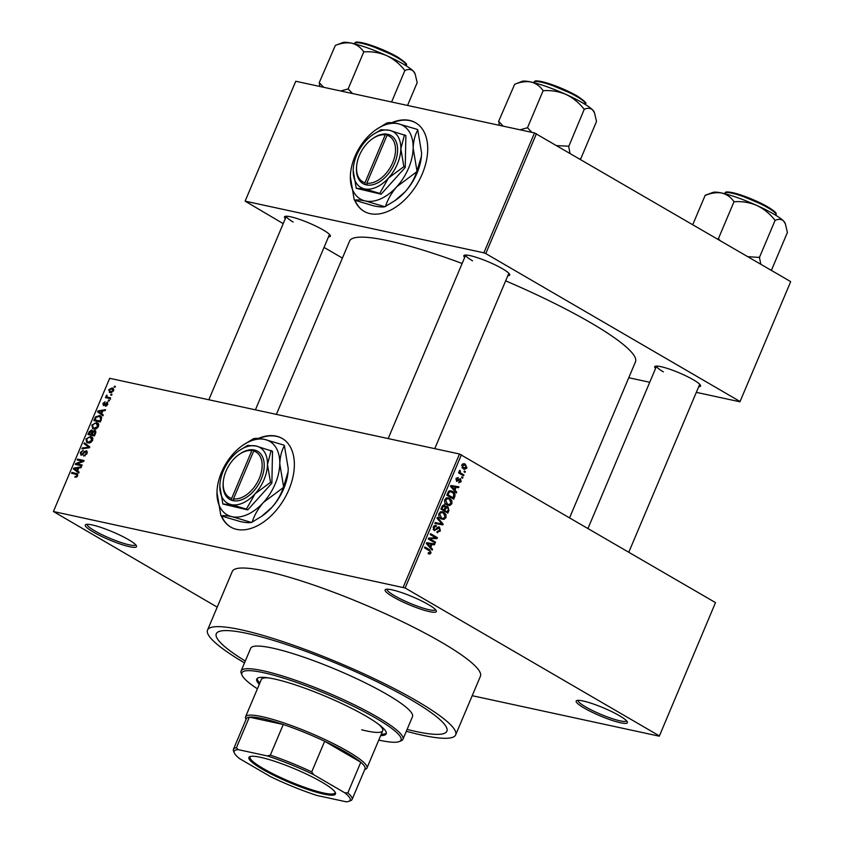 <?xml version="1.0" encoding="UTF-8"?>
<svg xmlns="http://www.w3.org/2000/svg" width="844" height="844" viewBox="0 0 844 844"><rect width="100%" height="100%" fill="white"/><g stroke="black" fill="none" stroke-linecap="round" stroke-linejoin="round"><path stroke-width="1.27" d="M128.478 539.632A27.81 4.325 22.9 0 1 136.464 545.889A27.81 4.325 22.9 0 1 122.169 544.665A27.81 4.325 22.9 0 1 93.315 532.026A27.81 4.325 22.9 0 1 85.856 524.514A27.81 4.325 22.9 0 1 103.39 528.27A27.81 4.325 22.9 0 1 128.478 539.632M87.164 524.303A26.354 4.093 -157.1 0 0 94.802 530.897A26.354 4.093 -157.1 0 0 120.207 542.228A26.354 4.093 -157.1 0 0 135.705 544.813M428.319 604.526A27.81 4.325 22.9 0 1 436.306 610.782A27.81 4.325 22.9 0 1 422.011 609.558A27.81 4.325 22.9 0 1 393.156 596.919A27.81 4.325 22.9 0 1 385.697 589.407A27.81 4.325 22.9 0 1 403.232 593.163A27.81 4.325 22.9 0 1 428.319 604.526M387.006 589.196A26.354 4.093 -157.1 0 0 394.644 595.78A26.354 4.093 -157.1 0 0 420.048 607.121A26.354 4.093 -157.1 0 0 435.546 609.695M619.38 715.68A27.81 4.325 22.9 0 1 627.366 721.936A27.81 4.325 22.9 0 1 613.071 720.713A27.81 4.325 22.9 0 1 584.217 708.074A27.81 4.325 22.9 0 1 576.758 700.562A27.81 4.325 22.9 0 1 594.303 704.318A27.81 4.325 22.9 0 1 619.38 715.68M578.066 700.351A26.354 4.093 -157.1 0 0 585.704 706.945A26.354 4.093 -157.1 0 0 611.119 718.276A26.354 4.093 -157.1 0 0 626.617 720.85M221.297 515.927A51.241 32.167 -59.8 0 0 230.686 527.046A51.241 32.167 -59.8 0 0 288.838 489.773A51.241 32.167 -59.8 0 0 282.212 438.469A51.241 32.167 -59.8 0 0 258.296 438.447M282.413 438.585A51.241 32.167 -59.8 0 0 259.087 438.511M285.335 218.628A24.887 3.872 22.9 0 1 285.019 216.423A24.887 3.872 22.9 0 1 300.707 219.778A24.887 3.872 22.9 0 1 323.157 229.948A24.887 3.872 22.9 0 1 330.299 235.55A24.887 3.872 22.9 0 1 328.485 236.858M464.685 257.452A24.887 3.872 22.9 0 1 464.369 255.236A24.887 3.872 22.9 0 1 480.057 258.591A24.887 3.872 22.9 0 1 502.496 268.761A24.887 3.872 22.9 0 1 509.649 274.363A24.887 3.872 22.9 0 1 507.835 275.671M655.556 368.49A24.887 3.872 22.9 0 1 655.239 366.275A24.887 3.872 22.9 0 1 670.927 369.64A24.887 3.872 22.9 0 1 693.367 379.8A24.887 3.872 22.9 0 1 700.52 385.402A24.887 3.872 22.9 0 1 698.705 386.721M406.333 731.263A134.681 20.931 -157.1 0 0 455.654 734.881A134.681 20.931 -157.1 0 0 416.725 700.9A134.681 20.931 -157.1 0 0 285.989 642.664A134.681 20.931 -157.1 0 0 207.529 630.067A134.681 20.931 -157.1 0 0 244.507 662.899M455.654 734.881L480.415 676.266A134.681 20.931 -157.1 0 0 441.486 642.284A134.681 20.931 -157.1 0 0 310.75 584.048A134.681 20.931 -157.1 0 0 232.279 571.451L207.529 630.067M569.626 517.741L635.479 361.854A155.18 24.107 -157.1 0 0 590.621 322.703A155.18 24.107 -157.1 0 0 505.651 280.852M462.143 263.476A155.18 24.107 -157.1 0 0 349.585 241.089L276.389 414.372M354.659 200.207A51.241 32.167 -59.8 0 0 364.049 211.327A51.241 32.167 -59.8 0 0 422.211 174.043A51.241 32.167 -59.8 0 0 415.586 122.749A51.241 32.167 -59.8 0 0 391.669 122.718M415.776 122.865A51.241 32.167 -59.8 0 0 392.449 122.781M407.114 729.416A125.165 19.444 -157.1 0 0 446.887 731.178A125.165 19.444 -157.1 0 0 410.712 699.592A125.165 19.444 -157.1 0 0 289.218 645.481A125.165 19.444 -157.1 0 0 216.286 633.76A125.165 19.444 -157.1 0 0 245.287 661.052A125.165 19.444 -157.1 0 1 216.286 633.76A125.165 19.444 -157.1 0 1 289.218 645.481A125.165 19.444 -157.1 0 1 410.712 699.592A125.165 19.444 -157.1 0 1 446.887 731.178A125.165 19.444 -157.1 0 1 407.114 729.416M111.049 394.19L111.978 394.391L111.619 395.235L110.691 395.045L111.049 394.19L111.862 394.665M110.237 398.495L108.095 397.25L110.543 397.788L110.184 398.632L105.468 397.608L105.827 396.764L106.587 396.923L106.766 394.981L107.209 396.891L108.095 397.25L107.209 396.891M108.591 400.003L109.52 400.204L109.161 401.048L108.232 400.858L108.591 400.003L109.403 400.478M107.832 402.461L107.156 402.071L107.821 404.455L105.426 406.196L107.167 404.244L106.397 403.073L103.464 405.637L102.926 403.432L105.099 401.755L103.612 403.548L103.717 404.761L107.536 402.219M104.614 405.31L103.601 404.719L104.624 405.289M101.67 413.792L103.295 414.942L102.915 415.828L97.535 411.851L97.904 410.954L105.532 409.656L105.152 410.543L102.905 410.859L101.67 413.792M98.505 426.505L96.459 428.72L93.884 429.068L92.713 428.647L91.859 425.059L96.564 422.517L98.537 423.857L98.505 426.505M92.618 440.431L90.572 442.646L87.998 442.994L86.837 442.572L85.972 438.986L90.688 436.443L92.65 437.793L92.618 440.431M77.796 474.233L76.34 473.389L77.69 475.773L76.667 477.008L74.894 477.176L76.952 475.573L76.846 474.56L71.582 473.284L71.94 472.44L77.279 473.716M76.73 474.476L76.023 474.244M461.404 454.779L405.131 587.994L53.415 511.517L109.678 378.302L459.495 454.009L715.501 602.605L659.291 736.19L715.501 602.605M403.221 587.224L459.495 454.009M77.521 470.952L79.146 472.102L78.777 472.988L73.386 469.011L73.766 468.114L81.383 466.816L81.013 467.703L78.766 468.019L77.521 470.952M76.962 463.873L82.153 465.002L81.794 465.846L75.316 464.443L75.696 463.535L82.406 461.088L77.205 459.959L77.564 459.115L84.041 460.518L83.661 461.425L76.962 463.873L79.494 465.35M86.985 451.118L86.236 450.685L87.006 453.734L83.63 456.066L86.278 453.492L85.898 451.529L81.045 455.243L80.296 452.447L83.303 450.306L81.056 452.584L81.425 454.399L82.195 454.272L84.157 451.635L86.658 450.833M87.354 452.331L85.898 451.529M82.343 454.979L81.193 454.315L82.385 454.958M84.442 442.847L89.791 446.909L89.443 447.742L81.9 448.85L82.269 447.974L88.842 447.214L84.062 443.733L84.442 442.847M95.625 430.841L94.728 430.313L95.541 433.31L94.433 435.937L87.955 434.533L89.063 431.896L91.68 429.912L92.65 431.126L95.235 430.503M99.444 415.607L100.615 416.039L101.364 419.521L100.309 422L93.832 420.607L95.52 416.915L99.444 415.607L101.407 416.746M113.56 388.799L112.073 387.934L113.571 390.835L110.131 392.671L108.686 389.78L112.073 387.934L113.001 388.282M110.131 392.671L109.256 392.344M114.425 386.204L115.354 386.404L114.995 387.248L114.067 387.048L114.425 386.204L115.238 386.668M472.207 695.699L659.291 736.19M464.369 470.984L465.361 471.564L465.002 472.408L464.01 471.838L464.369 470.984M461.32 473.442L463.926 474.95L463.567 475.805L458.556 472.883L458.914 472.039L459.706 472.503L459.252 470.973L459.853 470.319L460.37 472.682L461.32 473.442L458.566 472.84M461.921 476.797L462.902 477.377L462.544 478.221L461.562 477.651L461.921 476.797M458.988 481.882L460.507 481.185L460.223 479.582L456.615 481.418L455.992 478.675L458.26 477.535L456.72 479.054L456.878 480.51L460.455 478.664L461.204 481.66L458.714 482.789L458.978 481.913M460.223 479.582L458.419 479.265M457.986 478.442L456.34 478.063M454.927 490.174L456.678 492.105L456.298 493.001L450.496 486.408L450.875 485.511L458.914 486.819L458.535 487.705L456.171 487.241L454.927 490.174L453.555 489.879M451.888 503.71L449.778 505.514L447.067 504.976C445.031 504.016 444.282 502.222 444.82 499.585L448.259 497.781L449.736 498.382L451.856 500.661L451.888 503.71L450.96 503.509M446.001 517.636L443.902 519.44L441.18 518.902C439.144 517.942 438.395 516.148 438.933 513.511L442.383 511.717L443.86 512.308L445.98 514.597L446.001 517.636L445.073 517.435M428.319 553.653L430.029 554.023L428.151 553.558L428.425 552.662L430.282 552.472L430.155 551.259L424.543 547.84L424.901 546.996L429.585 549.718L431.073 552.978L429.258 554.023M428.425 552.662L429.258 552.999L428.372 552.809M405.131 587.994L659.227 735.82M430.778 547.345L432.529 549.265L432.16 550.161L426.347 543.568L426.726 542.681L434.765 543.979L434.386 544.865L432.022 544.412L430.778 547.345L429.406 547.039M430.018 538.957L435.536 542.164L435.177 543.019L428.277 538.999L428.657 538.103L435.704 537.733L430.176 534.526L430.535 533.672L437.424 537.681L437.044 538.599L428.446 538.62M437.139 531.488L439.618 530.391L439.165 527.985L434.122 530.486L433.246 526.972L436.39 525.612L436.116 526.519L434.069 527.416L434.502 529.652L435.314 529.789L437.319 527.458L439.502 527.131L440.389 530.929L436.875 532.385L437.677 531.667L437.129 531.551M437.667 532.691L436.875 532.385M439.165 527.985L437.266 527.511M434.681 530.707L434.122 530.486M435.704 525.358L435.05 525.327M436.116 526.519L433.869 525.97M433.141 529.357L435.314 529.789M438.922 526.888L438.342 526.878M437.403 517.404L443.174 524.082L442.826 524.905L434.871 523.407L435.24 522.531L442.172 524.071L437.023 518.29L437.403 517.404M446.634 506.421L447.985 506.716L448.924 510.472L447.805 513.099L440.916 509.09L442.024 506.453L444.746 505.134L445.801 506.885L447.288 506.432M444.218 504.923L443.659 504.902M452.616 491.451C454.663 492.368 455.38 494.12 454.747 496.694L453.692 499.173L446.803 495.164L448.491 491.524L451.044 490.807L452.616 491.451L449.62 490.807M465.308 464.137L466.954 468.04L464.538 469.369L463.356 468.895L461.763 465.023L464.211 463.694L465.308 464.137L463.229 463.694M53.415 511.517L217.203 607.142M790.585 281.896L739.945 401.797L790.585 281.896M628.769 377.732L649.732 382.269M696.321 392.354L739.945 401.797M534.516 132.93L295.759 81.256L245.119 201.146L483.876 252.82L534.516 132.93L790.533 281.527M536.436 133.7L485.785 253.59L739.882 401.417M245.119 201.146L283.215 223.649M324.033 247.397L342.4 258.085M485.785 253.59L483.876 252.82M355.007 200.323A51.241 32.167 -59.8 0 0 364.249 211.443M286.369 216.222A23.421 3.64 -157.1 0 0 293.174 222.004M587.994 528.428L656.569 366.085A23.421 3.64 -157.1 0 0 663.395 371.856M465.719 255.036A23.421 3.64 -157.1 0 0 472.524 260.817M221.645 516.053A51.241 32.167 -59.8 0 0 230.887 527.162M430.102 552.767L431.073 552.978M431.094 548.959L432.529 549.265M430.989 543.367L430.693 544.074L434.386 544.865M430.693 544.074L432.022 544.412M431.094 544.222L426.484 543.262L428.9 543.821L427.286 543.473L430.092 546.585L431.094 544.222L426.463 543.304M427.011 544.317L428.425 544.623M428.752 546.29L430.092 546.585M432.645 541.542L435.536 542.164M434.533 537.058L437.424 537.681M433.584 537.85L437.044 538.599M439.45 530.728L440.389 530.929M433.151 527.215L434.069 527.416M441.908 523.808L443.174 524.082M439.386 523.47L439.123 524.103L442.826 524.905M439.123 524.103L434.903 523.312M435.23 522.541L442.172 524.071M441.053 518.828L443.902 519.44M441.022 511.696L443.86 512.308M440.631 511.812L441.401 512.477M444.872 514.355L445.98 514.597M441.243 518.205L440.6 518.522M439.745 513.975L441.549 518.058L442.657 518.511L445.199 517.172L443.48 513.141L441.771 512.603L438.838 513.774M439.618 517.646L441.549 518.058M439.924 512.202L442.288 512.667L439.967 512.171M445.083 506.738L445.801 506.885M441.159 508.51L444.134 509.913L445.126 507.392L444.503 506.052L442.53 505.545M441.243 509.28L444.134 509.913M444.503 506.052L442.699 507.233L442.077 508.71M442.056 509.755L447.362 511.781L448.407 509.059L447.637 507.571L445.126 506.949M444.471 511.158L447.362 511.781M444.735 508.51L445.653 508.7L444.946 510.377M447.637 507.571L445.653 508.7M446.94 504.891L449.778 505.514M446.909 497.77L449.736 498.382M446.508 497.886L447.288 498.551M450.759 500.429L451.856 500.661M447.13 504.279L446.487 504.596M445.632 500.049L447.436 504.132L448.544 504.585L451.086 503.246L449.367 499.215L447.647 498.667L445.632 500.049L444.714 499.848M445.505 503.71L447.436 504.132M445.811 498.276L448.175 498.741L445.854 498.234M453.819 496.494L454.747 496.694M449.314 490.902L450.158 491.577M447.964 494.784L453.249 497.854L453.787 493.613L450.949 491.746L449.24 492.157L447.964 494.784L447.046 494.584M450.358 497.232L453.249 497.854M447.679 493.086L448.597 493.286M448.217 491.936L449.24 492.157M455.243 491.799L456.678 492.105M455.127 486.207L454.832 486.904L458.535 487.705M454.832 486.904L456.171 487.241M451.16 487.157L452.574 487.463L454.241 489.425L455.243 487.062L450.633 486.091M452.901 489.13L454.241 489.425M455.243 487.062L450.612 486.133L452.574 487.463M453.049 486.661L451.434 486.313L453.049 486.661M460.36 481.47L461.204 481.66M455.918 478.886L456.72 479.054M461.773 477.134L462.902 477.377M461.035 474.328L463.926 474.95M458.798 472.302L459.706 472.503M459.379 470.741L460.476 470.984M459.178 471.332L460.128 471.543M458.777 472.345L460.37 472.682M464.232 471.321L465.361 471.564M466.11 467.861L466.954 468.04M461.668 465.287L464.643 468.431L462.143 467.892M461.984 467.671L466.247 467.597L464.991 465.012L462.269 464.242M464.991 465.012L462.47 465.455M76.509 477.082L75.169 476.311M77.606 475.953L76.952 475.573M74.472 473.906L71.94 472.44M78.977 472.513L73.386 469.011M74.62 468.62L73.766 468.114M75.338 469.296L76.888 470.498L77.88 468.135L74.272 468.642L75.053 469.095M77.553 470.889L76.888 470.498M78.545 468.526L77.88 468.135M78.397 465.107L75.696 463.535M83.25 461.573L82.406 461.088M80.096 460.592L77.564 459.115M85.096 455.887L83.904 455.201M86.943 453.872L86.278 453.492M80.961 452.838L80.296 452.447M82.807 454.631L82.195 454.272M84.769 451.994L84.157 451.635M83.398 448.628L82.269 447.974M89.496 447.594L88.842 447.214M89.654 447.246L84.062 443.733M86.647 439.376L85.972 438.986M92.46 437.477L90.688 436.443M86.732 439.144L87.354 441.792L88.367 442.151L91.859 440.273L90.308 437.287L88.694 437.329L86.732 439.144M89.749 442.963L88.367 442.151M92.924 438.606L90.308 437.287M92.513 440.652L91.859 440.273M89.728 432.286L89.063 431.896M93.251 431.484L92.65 431.126M89.063 433.848L91.004 434.27L91.985 431.769L91.426 430.788L89.063 433.848L91.595 435.314M93.536 435.736L91.004 434.27M92.724 432.202L91.426 430.788M91.753 434.428L94.032 434.924L95.077 432.223L94.37 431.157L91.753 434.428L94.285 435.905M94.697 435.304L94.032 434.924M95.783 432.634L94.37 431.157M95.456 433.51L94.792 433.12M92.534 425.45L91.859 425.059M98.347 423.551L96.564 422.517M92.618 425.218L93.241 427.866L94.254 428.224L97.746 426.347L96.184 423.361L94.57 423.403L92.618 425.218M95.636 429.026L94.254 428.224M98.801 424.68L96.184 423.361M98.4 426.726L97.746 426.347M96.174 417.295L95.52 416.915M97.482 421.388L94.95 419.922L99.909 420.998L100.552 419.468L100.098 416.83L101.765 417.801M100.573 421.378L99.909 420.998M101.765 417.864L99.075 416.451L96.227 417.231L94.95 419.922M101.217 419.858L100.552 419.468M103.116 415.353L97.535 411.851M98.769 411.45L97.904 410.954M99.486 412.136L101.037 413.338L102.029 410.975L98.421 411.482L99.202 411.935M101.702 413.729L101.037 413.338M102.694 411.366L102.029 410.975M106.671 405.89L105.7 405.331M107.758 404.592L107.167 404.244M103.517 403.78L102.926 403.432M104.941 404.993L104.223 404.582M108.359 398.241L105.827 396.764M109.119 398.4L106.587 396.923M110.522 399.223L110.11 398.03M106.935 396.174L106.175 395.731M109.287 390.128L108.686 389.78M109.351 389.949L110.49 391.827L112.906 390.666L111.767 388.799L109.351 389.949M111.651 392.65L109.825 391.584L111.809 392.597M113.813 389.844L111.767 388.799M113.486 391.015L112.906 390.666M323.811 794.109A46.99 7.301 22.9 0 1 271.821 774.338A46.99 7.301 22.9 0 1 249.898 756.604A46.99 7.301 22.9 0 1 260.585 757.332A46.99 7.301 22.9 0 1 306.298 774.022A46.99 7.301 22.9 0 1 335.395 792.716A46.99 7.301 22.9 0 1 323.811 794.109M250.541 756.414A46.114 7.163 -157.1 0 0 250.056 756.973A46.114 7.163 -157.1 0 0 275.566 775.077A46.114 7.163 -157.1 0 0 323.558 792.97A46.114 7.163 -157.1 0 0 335.015 792.864A46.114 7.163 -157.1 0 0 335.089 792.126M246.058 719.415L245.709 718.582A65.874 10.233 22.9 0 1 245.583 716.778A65.874 10.233 22.9 0 1 261.946 716.63A65.874 10.233 22.9 0 1 330.5 742.192A65.874 10.233 22.9 0 1 366.95 768.051A65.874 10.233 22.9 0 1 365.568 769.211L364.735 769.538M344.753 792.769L347.833 792.906A64.408 10.012 22.9 0 1 352.096 799.458L365.041 768.81A64.408 10.012 -157.1 0 0 360.778 762.259A64.408 10.012 -157.1 0 0 324.666 741.254A64.408 10.012 -157.1 0 0 283.267 724.5A64.408 10.012 -157.1 0 0 262.368 718.539A64.408 10.012 -157.1 0 0 249.349 717.157A64.408 10.012 -157.1 0 0 246.364 718.687L233.429 749.324A64.408 10.012 22.9 0 1 236.404 747.795L238.198 749.641A62.952 9.78 -157.1 0 0 234.337 752.953A62.952 9.78 -157.1 0 0 239.643 758.672L270.724 776.754A62.952 9.78 -157.1 0 0 316.996 795.481L346.198 801.8A62.952 9.78 -157.1 0 0 348.867 801.325A62.952 9.78 -157.1 0 0 344.753 792.769L313.673 774.686A62.952 9.78 -157.1 0 0 267.411 755.96L238.198 749.641M267.411 755.96L270.333 755.137L283.267 724.5L249.349 717.157L236.404 747.795M347.833 792.906L360.778 762.259L324.666 741.254L311.721 771.901L313.673 774.686M270.333 755.137A64.408 10.012 22.9 0 1 311.721 771.901M234.337 752.953L233.556 751.086A64.408 10.012 22.9 0 1 233.429 749.324M352.096 799.458A64.408 10.012 22.9 0 1 350.745 800.587L348.867 801.325M380.665 735.578A70.263 10.919 -157.1 0 0 386.193 733.795A70.263 10.919 -157.1 0 0 365.885 716.06A70.263 10.919 -157.1 0 0 297.668 685.676A70.263 10.919 -157.1 0 0 256.734 679.104A70.263 10.919 -157.1 0 0 259.298 684.315M381.224 734.248A70.263 10.919 -157.1 0 0 386.33 733.067M378.766 740.082A86.373 13.42 -157.1 0 0 399.212 741.581A86.373 13.42 -157.1 0 0 376.065 718.265A86.373 13.42 -157.1 0 0 286.454 679.019A86.373 13.42 -157.1 0 0 242.07 675.2A86.373 13.42 -157.1 0 0 257.399 688.809M242.07 675.2L241.278 673.343A87.839 13.652 22.9 0 1 241.11 670.938A87.839 13.652 22.9 0 1 292.288 679.156A87.839 13.652 22.9 0 1 377.553 717.136A87.839 13.652 22.9 0 1 402.936 739.291A87.839 13.652 22.9 0 1 401.09 740.842L399.212 741.581M402.936 739.291L412.505 716.651A87.839 13.652 -157.1 0 0 387.111 694.485A87.839 13.652 -157.1 0 0 301.857 656.505A87.839 13.652 -157.1 0 0 250.679 648.287L241.11 670.938M378.84 724.49A65.874 10.233 22.9 0 1 382.712 730.746A65.874 10.233 22.9 0 1 361.654 729.796M245.583 716.778L261.334 679.483A65.874 10.233 22.9 0 1 268.529 677.89M257.156 678.502A70.263 10.919 -157.1 0 0 259.857 682.986M569.953 153.197L568.719 146.54A45.46 7.068 -157.1 0 0 568.402 146.35A45.46 7.068 -157.1 0 0 568.086 146.17L556.945 145.632M503.172 126.146L498.909 121.578L499.226 125.292M498.561 121.504L514.671 84.273C520.516 81.889 525.97 81.13 531.024 82.005C535.919 83.292 539.875 86.077 542.882 90.382L543.726 90.688C551.396 90.181 558.834 91.437 566.029 94.444C572.981 97.83 578.91 102.63 583.837 108.865L584.481 109.235C587.74 107.779 590.484 108.021 592.678 109.952L594.514 112.864L596.518 121.462L580.767 158.767L579.775 158.915M579.807 158.936L580.588 158.63A45.46 7.068 -157.1 0 1 580.419 158.693L580.767 158.767M568.719 146.54L584.333 109.087M531.899 132.36L527.479 127.76L543.23 90.456M527.479 127.76L520.052 129.797M594.514 112.864L594.081 111.83A39.605 6.151 -157.1 0 0 592.678 109.952A39.605 6.151 -157.1 0 0 566.029 94.444A39.605 6.151 -157.1 0 0 531.024 82.005A39.605 6.151 22.9 0 0 522.014 81.393L514.661 84.273M527.964 127.982A45.46 7.068 -157.1 0 0 527.131 127.687M323.822 87.322L319.222 82.691L319.887 86.478M319.222 82.691L335.321 45.46C341.176 43.076 346.631 42.316 351.684 43.192C356.569 44.468 360.525 47.264 363.542 51.568L364.376 51.864C372.046 51.368 379.483 52.623 386.689 55.63C393.631 59.017 399.571 63.817 404.498 70.052L405.131 70.421C408.401 68.965 411.133 69.208 413.328 71.128L415.164 74.05L417.179 82.649L407.546 105.447M391.584 101.997L404.983 70.274M352.549 93.547L348.129 88.947L363.88 51.642M348.129 88.947L340.702 90.983M415.164 74.05L414.731 73.017A39.605 6.151 -157.1 0 0 413.328 71.128A39.605 6.151 -157.1 0 0 386.689 55.63A39.605 6.151 -157.1 0 0 351.684 43.192A39.605 6.151 22.9 0 0 342.675 42.58L335.311 45.46M348.625 89.169A45.46 7.068 -157.1 0 0 347.781 88.873M785.384 223.903L784.952 222.869A39.605 6.151 22.9 0 0 783.548 220.991A39.605 6.151 -157.1 0 0 773.579 213.965A39.605 6.151 -157.1 0 0 756.899 205.482C763.852 208.869 769.781 213.68 774.708 219.904L775.351 220.273C778.611 218.828 781.344 219.06 783.548 220.991L785.384 223.903L787.389 232.501L771.638 269.806L770.646 269.953M760.824 264.246L759.442 257.431L775.203 220.126M759.442 257.431L747.805 256.671M734.596 201.727C742.266 201.22 749.704 202.476 756.899 205.482A39.605 6.151 -157.1 0 0 721.894 193.044C726.789 194.331 730.746 197.127 733.752 201.421L734.596 201.727M720.175 240.593L718.349 238.799L734.101 201.505M718.349 238.799L717.368 238.957M705.542 195.323C711.386 192.928 716.841 192.168 721.894 193.044A39.605 6.151 -157.1 0 0 712.885 192.432L705.194 195.249L692.766 224.652M718.835 239.021A45.46 7.068 -157.1 0 0 718.001 238.725M759.589 257.578A45.46 7.068 -157.1 0 0 758.956 257.209M771.395 269.69A45.46 7.068 -157.1 0 0 771.458 269.669A45.46 7.068 -157.1 0 0 771.49 269.658L770.678 269.974M251.85 450.601L231.625 498.477L232.026 500.418L233.883 500.819A27.81 17.46 -59.8 0 0 261.229 479.118A27.81 17.46 -59.8 0 0 255.247 450.232L253.411 449.799L251.85 450.601A26.354 16.542 -59.8 0 0 238.957 454.568A26.354 16.542 -59.8 0 0 223.301 481.491A26.354 16.542 -59.8 0 0 231.625 498.477M253.4 449.831A27.81 17.46 -59.8 0 0 239.738 454.019L238.957 454.568M223.301 481.491L223.206 482.441A27.81 17.46 -59.8 0 0 232.047 500.386M222.869 504.026L231.267 504.617L246.374 509.111L255.088 493.782L270.513 482.346L271.884 483.148L272.507 451.297L256.027 446.001L247.63 445.41L239.116 450.654A32.209 20.224 -59.8 0 0 232.205 456.847A32.209 20.224 -59.8 0 0 219.978 483.559A32.209 20.224 -59.8 0 0 219.83 486.155L222.869 504.026L247.746 509.913L271.884 483.148M246.374 509.111L247.746 509.913M270.513 482.346L267.474 464.474L271.135 450.496M219.946 483.855L219.83 486.155A32.209 20.224 -59.8 0 0 231.267 504.617A32.209 20.224 -59.8 0 0 255.088 493.782A32.209 20.224 -59.8 0 0 267.474 464.474A32.209 20.224 -59.8 0 0 256.027 446.001A32.209 20.224 -59.8 0 0 239.116 450.654M217.14 489.288L216.971 492.347A42.453 26.649 -59.8 0 0 232.058 516.697A42.453 26.649 -59.8 0 0 263.455 502.412A42.453 26.649 -59.8 0 0 279.775 463.778A42.453 26.649 -59.8 0 0 264.7 439.429A42.453 26.649 -59.8 0 0 242.407 445.558A42.453 26.649 -59.8 0 0 233.292 453.713A42.453 26.649 -59.8 0 0 217.172 488.94A42.453 26.649 -59.8 0 0 216.971 492.347L220.811 515.336A48.752 30.606 -59.8 0 0 221.149 515.884C223.249 515.367 226.888 515.631 232.058 516.697L251.438 522.436C249.339 522.953 245.699 522.679 240.529 521.624L221.149 515.884M283.246 487.632C281.052 494.542 277.275 501.114 271.926 507.339L261.682 516.285L252.145 522.119C254.339 515.199 258.106 508.626 263.455 502.412L283.246 487.632A48.752 30.606 -59.8 0 0 283.605 486.766L279.775 463.778C280.071 456.667 281.622 450.654 284.417 445.716L288.247 468.705L288.057 471.996L283.605 486.766M284.417 445.716A48.752 30.606 -59.8 0 0 284.08 445.168L264.7 439.429C259.509 438.363 255.88 438.099 253.78 438.616A48.752 30.606 -59.8 0 0 253.073 438.933L242.407 445.558M251.438 522.436A48.752 30.606 -59.8 0 0 252.145 522.119M288.089 471.712A42.453 26.649 120.2 0 1 288.047 472.112A42.453 26.649 120.2 0 1 271.926 507.339A42.453 26.649 120.2 0 1 262.811 515.494L261.682 516.285M255.247 450.232L253.706 451.002L233.471 498.878A26.354 16.542 -59.8 0 0 259.319 478.348A26.354 16.542 -59.8 0 0 253.706 451.002M233.883 500.819L233.471 498.878M254.666 450.527L253.411 449.799M385.223 134.871L364.988 182.758L365.399 184.699L367.267 185.068A27.81 17.46 -59.8 0 0 394.602 163.398A27.81 17.46 -59.8 0 0 388.62 134.512L386.784 134.08L385.223 134.871A26.354 16.542 -59.8 0 0 372.331 138.849A26.354 16.542 -59.8 0 0 356.664 165.762A26.354 16.542 -59.8 0 0 364.988 182.758M388.029 134.808L386.763 134.112A27.81 17.46 -59.8 0 0 373.101 138.3L372.331 138.849M356.664 165.762L356.569 166.711A27.81 17.46 -59.8 0 0 365.41 184.667M356.231 188.307L364.64 188.898L379.737 193.392L388.462 178.063L403.875 166.627L405.247 167.428L405.88 135.578L389.39 130.282L380.992 129.691L372.489 134.934A32.209 20.224 -59.8 0 0 365.568 141.117A32.209 20.224 -59.8 0 0 353.341 167.84A32.209 20.224 -59.8 0 0 353.193 170.425L356.231 188.307L381.119 194.194L405.247 167.428M379.737 193.392L381.119 194.194M403.875 166.627L400.837 148.755L404.498 134.776M353.319 168.135L353.193 170.425A32.209 20.224 -59.8 0 0 364.64 188.898A32.209 20.224 -59.8 0 0 388.462 178.063A32.209 20.224 -59.8 0 0 400.837 148.755A32.209 20.224 -59.8 0 0 389.39 130.282A32.209 20.224 -59.8 0 0 372.489 134.934M350.503 173.569L350.344 176.628A42.453 26.649 -59.8 0 0 365.42 200.967A42.453 26.649 -59.8 0 0 396.828 186.682A42.453 26.649 -59.8 0 0 413.149 148.048A42.453 26.649 -59.8 0 0 398.062 123.709A42.453 26.649 -59.8 0 0 375.77 129.839A42.453 26.649 -59.8 0 0 366.665 137.994A42.453 26.649 -59.8 0 0 350.545 173.21A42.453 26.649 -59.8 0 0 350.344 176.628L354.174 199.606A48.752 30.606 -59.8 0 0 354.512 200.155C356.611 199.638 360.251 199.912 365.42 200.967L384.801 206.717C382.701 207.234 379.061 206.959 373.892 205.904L354.512 200.155M416.609 171.902C414.415 178.822 410.638 185.395 405.299 191.609L395.055 200.555L385.508 206.39C387.702 199.479 391.479 192.907 396.828 186.682L416.609 171.902A48.752 30.606 -59.8 0 0 416.978 171.037L413.149 148.048C413.444 140.948 414.984 134.924 417.78 129.997L421.61 152.975L421.42 156.277L416.978 171.037M417.78 129.997A48.752 30.606 -59.8 0 0 417.442 129.448L398.062 123.709C392.882 122.644 389.242 122.369 387.153 122.897A48.752 30.606 -59.8 0 0 386.447 123.213L375.77 129.839M384.801 206.717A48.752 30.606 -59.8 0 0 385.508 206.39M421.451 155.982A42.453 26.649 120.2 0 1 421.409 156.393A42.453 26.649 120.2 0 1 405.299 191.609A42.453 26.649 120.2 0 1 396.184 199.764L395.055 200.555M367.267 185.068L366.845 183.159L387.069 135.272L388.62 134.512M366.845 183.159A26.354 16.542 -59.8 0 0 392.692 162.618A26.354 16.542 -59.8 0 0 387.069 135.272M426.695 549.096L429.585 549.718M436.031 529.135L436.96 529.336M437.234 522.974L440.937 523.776M447.995 510.272L448.924 510.472M441.781 507.033L442.699 507.233M457.87 479.962L459.041 480.215M83.778 453.376L83.197 453.028M88.599 447.869L87.67 447.331M89.527 447.531L87.966 446.624M92.334 433.056L91.669 432.677M95.499 418.613L94.834 418.223M105.627 404.086L104.899 403.664M577.169 96.775A27.81 4.325 -157.1 0 0 550.172 84.759A27.81 4.325 -157.1 0 0 533.967 82.153C535.296 81.478 532.838 79.494 545.509 82.543L577.053 95.9C584.744 101.09 587.456 103.717 585.208 103.801A27.81 4.325 -157.1 0 0 577.169 96.775M535.244 81.499A26.934 4.188 22.9 0 1 551.459 84.442A26.934 4.188 22.9 0 1 576.948 95.857M397.819 57.962A27.81 4.325 -157.1 0 0 370.822 45.945A27.81 4.325 -157.1 0 0 354.617 43.339C355.946 42.654 353.488 40.681 366.169 43.73L397.703 57.086C405.394 62.277 408.116 64.904 405.858 64.988A27.81 4.325 -157.1 0 0 397.819 57.962M355.894 42.675A26.934 4.188 22.9 0 1 372.109 45.629A26.934 4.188 22.9 0 1 397.608 57.044M724.838 193.192C726.167 192.516 723.709 190.533 736.379 193.593L767.924 206.938C778.611 213.711 775.699 213.448 776.079 214.84A27.81 4.325 -157.1 0 0 768.04 207.824A27.81 4.325 -157.1 0 0 741.043 195.797A27.81 4.325 -157.1 0 0 724.838 193.192L724.627 193.687M726.114 192.537A26.934 4.188 22.9 0 1 742.33 195.481A26.934 4.188 22.9 0 1 767.818 206.907M434.903 529.81L433.172 529.441M442.657 518.511L438.954 517.71M448.544 504.585L444.841 503.784M450.949 491.746L448.734 491.271M460.012 479.497L458.503 479.17M87.354 441.792L89.475 443.026M91.701 430.894L93.062 431.674M94.697 431.284L95.931 431.991M93.241 427.866L95.361 429.09M366.95 768.051L382.712 730.746M388.177 438.574L465.698 255.036M434.765 448.649L508.858 273.266M286.348 216.222L208.827 399.761M329.508 234.453L255.415 409.836M699.729 384.305L628.812 552.176"/></g></svg>
